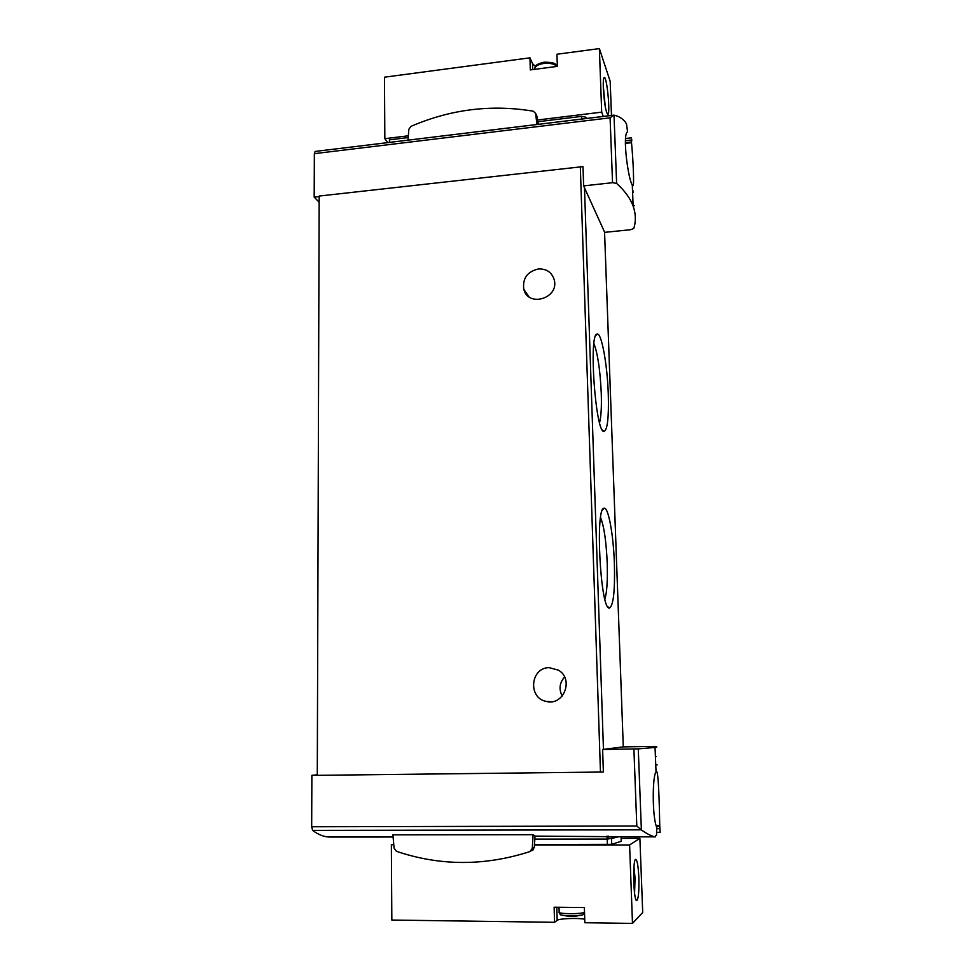 <?xml version="1.0" encoding="UTF-8"?>
<svg xmlns="http://www.w3.org/2000/svg" width="972" height="972" viewBox="0 0 972 972"><rect width="100%" height="100%" fill="white"/><g stroke="black" fill="none" stroke-linecap="round" stroke-linejoin="round"><path stroke-width="1.46" d="M656.975 832.445L660.17 832.433L659.733 825.532C659.526 810.769 658.591 770.517 656.537 771.707L656.039 772.108C652.479 775.012 651.908 816.638 656.829 827.658L656.501 835.312L655.541 835.738L655.59 836.856C652.382 836.6 647.656 834.292 641.374 829.93L636.806 826.006L311.672 826.759L312.607 830.392C318.512 834.839 324.356 837.062 330.176 837.038L393.101 837.014M660.316 832.202L656.987 832.433M602.616 749.473L623.271 746.885L654.727 746.411C657.485 746.703 657.582 747.055 655.043 747.456L638.276 748.877L602.616 749.473L603.369 772.023L317.285 775.34L319.18 196.052L582.993 166.613L583.637 185.883L604.56 232.089M583.637 185.883L612.542 182.7L616.625 183.392C624.899 190.925 630.403 198.519 633.149 206.173L632.286 184.935C628.277 179.905 622.044 133.99 627.572 131.9L626.576 124.319L625.47 122.156C622.517 118.499 618.702 116.166 614.012 115.158L315.098 151.438L314.357 153.661L314.187 197.134L319.168 202.273M633.149 206.173C635.834 213.767 636.053 221.191 633.793 228.444L630.779 229.696L604.572 232.369M632.286 184.935L632.954 185.664C634.364 186.332 633.149 159.274 631.496 142.702L631.776 139.239M655.59 836.856L636.32 836.856M535.001 836.102L635.907 836.88M533.093 834.681L392.907 834.814L394.085 848.155L396.442 851.314C440.146 866.088 484.639 866.173 529.922 851.581L532.292 848.349L533.093 834.681L535.013 835.956L534.345 847.45L531.988 850.658M311.672 826.759L311.878 775.352L317.285 775.292M319.18 196.563L314.187 197.134M311.878 775.352L317.285 774.781M613.429 115.194L315.098 151.438M608.278 394.012C608.909 417.547 607.488 430.025 604.013 431.459C595.593 433.536 588.425 333.566 597.075 334.089C601.474 332.084 607.354 364.585 608.278 394.012M614.389 563.541C615.069 591.158 613.381 606.006 609.31 608.083C600.38 609.687 595.034 507.25 604.049 508.259C608.326 506.558 613.466 534.892 614.389 563.541M549.277 667.679L558.341 670.133C574.318 678.978 563.663 706.401 546.143 701.395C527.589 697.92 530.518 667.327 549.277 667.679M538.5 268.94C546.811 268.734 552.096 272.488 554.344 280.203C558.936 298.501 528.063 307.602 523.799 289.316C522.401 278.369 527.298 271.577 538.5 268.94M564.574 677.034C559.52 682.794 558.73 689.148 562.205 696.086M612.542 182.7L610.088 117.819L613.672 115.133M659.733 825.532L656.197 825.532M631.496 142.702L625.361 143.406M618.022 836.892L607.123 839.091L534.831 839.103M536.945 124.465L535.608 113.42L533.324 111.197C491.468 104.211 450.692 109.253 410.974 126.36L408.86 129.24L407.997 140.138M538.306 124.294L536.872 116.105M600.599 517.529C604.049 526.302 606.261 541.501 607.221 563.14C607.731 580.248 606.953 592.24 604.888 599.104M593.916 343.578C597.744 353.638 600.186 370.125 601.255 393.053C601.692 406.989 601.133 416.854 599.566 422.638M633.44 191.107L632.541 191.217M633.197 192.432L632.59 192.505M634.376 205.76L633.137 205.882M657.169 764.867L655.76 764.879M611.473 115.401L610.173 81.32L599.372 48.6L556.968 54.238L557.333 66.375L530.299 69.923L529.971 57.834L384.475 77.189L384.839 138.68L387.767 142.592M599.372 48.6L601.692 112.145L537.783 119.969M408.337 135.801L384.839 138.68M538.002 121.719L581.633 116.397L585.557 117.102L586.967 118.377M389.432 142.398L389.408 139.846L408.191 137.562M601.692 112.145L603.235 116.409M535.438 66.412L532.535 63.654L529.971 57.834M557.296 64.954L556.567 65.464M603.32 88.027C603.114 81.49 603.43 77.967 604.244 77.456C606.965 76.01 610.635 115.206 607.719 114.332C605.702 111.634 604.232 102.862 603.32 88.027M603.26 85.56L605.264 106.75M576.117 916.171L569.142 916.365L562.472 915.296M639.892 838.362L629.601 844.972L632.48 923.4L642.711 912.477L639.892 838.362L621.12 838.362M621.144 839.103L621.23 841.29L611.68 844.328L534.515 844.522M393.721 844.097L391.364 844.777L391.838 920.047L554.55 922.307L554.137 907.216L584.366 907.556L584.84 922.732L632.48 923.4M629.601 844.972L534.491 844.899M393.782 844.777L391.364 844.777M556.798 907.241L557.163 920.35C559.034 918.516 577.866 917.775 584.731 919.245M557.163 920.35L554.55 922.307M638.847 877.74C639.163 891.494 638.458 899.112 636.721 900.594C633.404 901.141 632.444 858.604 635.749 859.382C637.268 860.208 638.3 866.331 638.847 877.74M633.963 866.672L635.044 878.093L634.582 893.183M618.241 836.892L610.914 838.617M641.374 829.93L638.276 748.877M616.625 183.392L614.012 115.158M641.228 829.833L312.607 830.392M636.806 826.006L633.902 748.999M610.088 117.819L314.357 153.661M600.465 772.108L580.308 166.382M603.454 749.424L584.439 186.466M604.56 231.846L623.283 746.885L604.548 231.822M631.387 140.017L625.458 140.709M631.46 141.997L625.385 142.702M659.757 826.334L656.416 826.346M659.854 828.703L656.878 828.715M607.014 836.054L607.123 839.091M608.703 836.151L608.8 838.994M535.633 113.59L537.492 117.539M532.292 848.349L534.345 847.45M532.692 69.607L532.535 63.654M534.6 69.352C534.794 66.436 537.868 64.456 543.846 63.435C550.018 62.864 554.368 63.86 556.907 66.436M581.718 119.021L581.633 116.397M585.606 118.548L585.557 117.102M584.512 912.161C582.459 914.312 556.64 914.105 559.143 911.979L559.022 907.265M584.524 912.659C583.674 914.409 582.617 915.211 581.353 915.102C573.784 916.183 567.15 916.159 561.452 915.017C560.601 915.187 559.836 914.312 559.155 912.368M611.473 838.532L611.68 844.328M607.221 839.091L607.415 844.571M656.051 772.108L655.043 747.456M632.954 185.676L632.322 185.749M631.46 137.817L625.64 138.51M535.608 113.42L537.467 117.357M531.307 850.682L533.361 849.771M607.561 606.455L609.31 608.083M602.482 510.033L604.049 508.259M602.373 430.013L604.013 431.459M595.642 335.802L597.075 334.089M523.799 289.316L528.95 296.788M546.143 701.395L551.185 701.76M656.209 756.495L655.42 756.508M557.126 66.4C555.194 64.784 557.187 62.232 544.028 62.184C533.81 64.747 535.718 66.582 534.649 68.575M636.113 899.951L636.721 900.594M635.166 860.013L635.749 859.382M575.4 916.256L581.353 915.102M621.072 836.892L621.23 841.29"/></g></svg>
